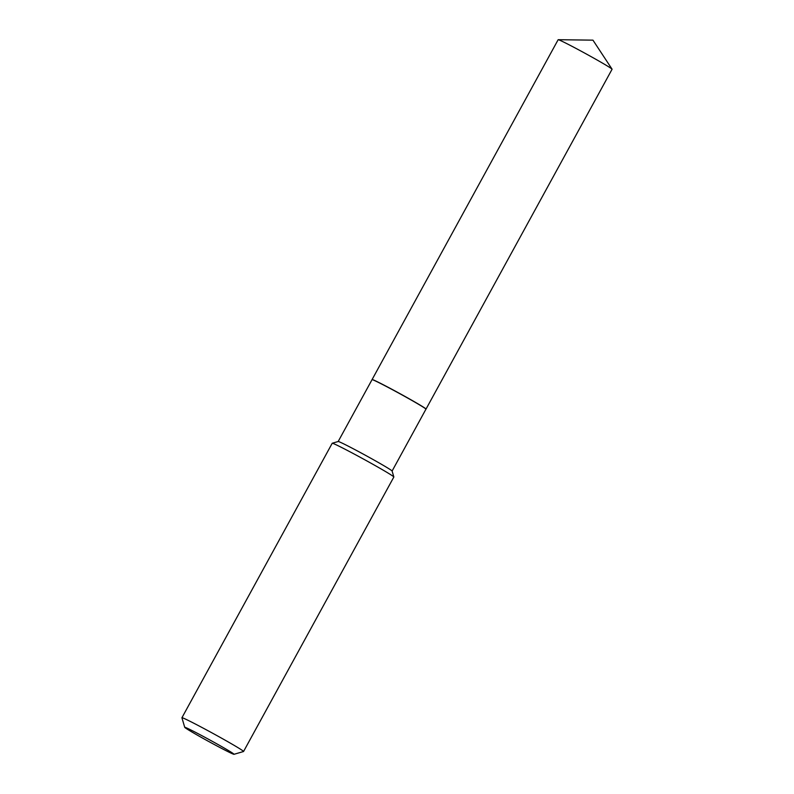 <?xml version="1.0" encoding="UTF-8"?>
<svg xmlns="http://www.w3.org/2000/svg" width="794" height="794" viewBox="0 0 794 794"><rect width="100%" height="100%" fill="white"/><g stroke="black" fill="none" stroke-linecap="round" stroke-linejoin="round"><path stroke-width="1.19" d="M425.961 409.099A30.738 1.022 -151.3 0 0 426.021 409.079L612.075 69.247A30.738 1.022 -151.3 0 0 612.055 69.167A30.738 1.022 -151.3 0 0 579.243 50.151A30.738 1.022 -151.3 0 0 558.232 39.7A30.738 1.022 -151.3 0 0 558.142 39.73L372.098 379.552A30.738 1.022 -151.3 0 0 372.108 379.621A30.738 1.022 -151.3 0 0 372.049 379.651L338.175 441.514L332.239 443.241A35.135 1.161 -151.3 0 0 332.21 443.27L181.925 717.746A35.135 1.161 -151.3 0 0 181.925 717.796L184.724 727.324A28.108 0.933 -151.3 0 0 185.31 727.86A28.108 0.933 -151.3 0 0 211.442 742.976A28.108 0.933 -151.3 0 0 234.002 754.3A28.108 0.933 -151.3 0 0 233.446 753.714A28.108 0.933 -151.3 0 0 206.49 738.152A28.108 0.933 -151.3 0 0 184.724 727.324M426.021 409.079A30.738 1.022 -151.3 0 0 393.199 389.973A30.738 1.022 -151.3 0 0 372.098 379.552M425.971 409.138L425.931 408.989A30.629 1.012 -151.3 0 0 425.286 408.404A30.629 1.012 -151.3 0 0 396.811 391.928A30.629 1.012 -151.3 0 0 372.227 379.582L372.078 379.631A30.738 1.022 -151.3 0 1 396.742 392.018A30.738 1.022 -151.3 0 1 425.326 408.553A30.738 1.022 -151.3 0 1 425.971 409.138A30.738 1.022 -151.3 0 0 425.971 409.138L392.107 471.031M234.002 754.3L243.53 751.521A35.135 1.161 -151.3 0 0 243.56 751.491A35.135 1.161 -151.3 0 0 242.835 750.777A35.135 1.161 -151.3 0 0 209.656 731.611A35.135 1.161 -151.3 0 0 181.925 717.746M243.56 751.491L393.844 477.015A35.135 1.161 -151.3 0 0 393.844 476.966A35.135 1.161 -151.3 0 0 393.109 476.301A35.135 1.161 -151.3 0 0 360.436 457.404A35.135 1.161 -151.3 0 0 332.239 443.241M393.844 476.966L392.097 471.011A30.738 1.022 -151.3 0 0 391.452 470.425A30.738 1.022 -151.3 0 0 362.868 453.89A30.738 1.022 -151.3 0 0 338.204 441.504M612.055 69.167L592.949 40.157L558.232 39.7"/></g></svg>
